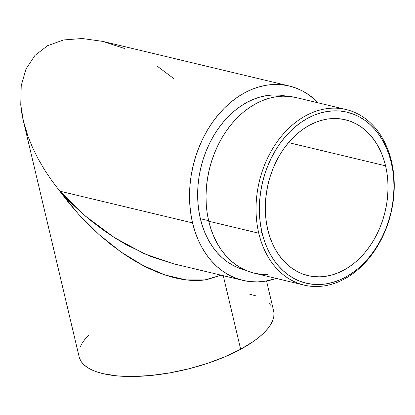 <?xml version="1.0" encoding="UTF-8"?>
<svg xmlns="http://www.w3.org/2000/svg" width="415" height="415" viewBox="0 0 415 415"><rect width="100%" height="100%" fill="white"/><g stroke="black" fill="none" stroke-linecap="round" stroke-linejoin="round"><path stroke-width="0.62" d="M258.778 233.204L262.026 232.633A87.902 65.938 -76.5 0 1 307.863 118.166A87.902 65.938 -76.5 0 1 391.288 162.727L391.506 161.425A90.257 67.702 103.5 0 0 305.845 115.671A90.257 67.702 103.5 0 0 258.778 233.204A90.257 67.702 -76.5 0 1 276.904 142.138A90.257 67.702 -76.5 0 1 346.136 109.534A90.257 67.702 -76.5 0 1 391.506 161.425A90.257 67.702 -76.5 0 1 373.381 252.496A90.257 67.702 -76.5 0 1 304.148 285.1A90.257 67.702 -76.5 0 1 258.778 233.204L208.761 221.242L258.778 233.204A90.257 67.702 103.5 0 0 344.445 278.963A90.257 67.702 103.5 0 0 391.506 161.425L391.288 162.727L389.135 155.101L386.381 147.885L383.05 141.152L379.175 134.958L374.797 129.371L369.952 124.443L364.697 120.22L359.068 116.74L353.129 114.042L346.935 112.149L340.549 111.08L334.028 110.841L327.435 111.443L320.831 112.875L314.285 115.121L307.863 118.166L301.617 121.974L295.615 126.513L289.909 131.737L284.56 137.593L279.617 144.031L275.124 150.982L271.125 158.39L267.665 166.171L264.775 174.253L262.477 182.564L260.796 191.019L259.754 199.542L259.354 208.045L259.603 216.448L260.496 224.671L262.026 232.633L264.179 240.259L266.933 247.47L270.264 254.208L274.139 260.397L278.517 265.989L283.362 270.917L288.622 275.14L294.245 278.621L300.185 281.318L306.379 283.212L312.77 284.28L319.291 284.514L325.884 283.917L332.482 282.485L339.029 280.234L345.456 277.194L351.697 273.381L357.704 268.847L363.405 263.624L368.759 257.762L373.702 251.329L378.195 244.373L382.189 236.97L385.649 229.189L388.544 221.102L390.842 212.791L392.517 204.336L393.56 195.818L393.965 187.315L393.716 178.912L392.818 170.69L391.288 162.727A87.902 65.938 -76.5 0 1 345.456 277.194A87.902 65.938 -76.5 0 1 262.026 232.633L258.778 233.204M346.136 109.534L296.118 97.572A90.257 67.702 103.5 0 0 226.886 130.175A90.257 67.702 103.5 0 0 208.761 221.242L210.97 229.075L213.798 236.483L217.221 243.398L221.195 249.757L225.693 255.495L230.667 260.553L236.068 264.889L241.846 268.464L247.942 271.234L254.302 273.179L260.859 274.279L267.556 274.517M286.397 96.218A89.318 66.997 103.5 0 0 218.14 128.795A89.318 66.997 103.5 0 0 200.357 218.695L208.626 220.671L200.357 218.695L198.801 210.602L197.893 202.25L197.644 193.712L198.048 185.074L199.112 176.417L200.813 167.821L203.148 159.376L206.089 151.164L209.606 143.258L213.663 135.731L218.228 128.666L223.254 122.129L228.691 116.174L234.485 110.867L240.586 106.256L246.93 102.386L253.461 99.294L260.112 97.011L266.814 95.554L273.516 94.947L280.141 95.185L286.635 96.27M157.679 66.53L174.082 78.803M26.021 68.921L34.933 55.449L47.616 45.666L34.933 55.449L26.021 68.921L21.232 85.563L20.75 104.736C21.269 111.215 22.545 118.202 24.589 125.704L28.09 136.608L32.603 147.657L38.087 158.743L44.488 169.761L51.745 180.598L59.781 191.154L192.56 222.912A99.922 74.954 -76.5 0 1 212.625 122.093A99.922 74.954 -76.5 0 1 289.271 85.998L102.868 41.417L82.253 38.512L63.599 39.949L47.616 45.666L63.599 39.949L82.253 38.512L102.868 41.417L124.65 48.55M289.271 85.998A99.922 74.954 -76.5 0 1 318.295 102.873L309.268 95.128L302.872 91.17L296.118 88.105L289.079 85.952L281.816 84.738L274.403 84.468L266.907 85.153L259.406 86.777L251.967 89.334L244.663 92.794L237.567 97.126L230.74 102.282L224.256 108.216L218.176 114.877L212.553 122.197L207.448 130.097L202.904 138.517L198.972 147.361L195.683 156.554L193.074 166L191.165 175.612L189.977 185.298L189.52 194.962L189.805 204.512L190.822 213.86L192.56 222.912L59.781 191.154L51.745 180.598L44.488 169.761L38.087 158.743L32.603 147.657L28.09 136.608L23.39 121.035L79.146 356.884A99.922 36.857 -13.3 0 0 139.948 376.286A99.922 36.857 -13.3 0 0 240.653 349.269L223.26 275.69L240.653 349.269A99.922 36.857 -13.3 0 0 273.63 310.913L266.549 280.971M385.571 165.818A80.126 60.102 -76.5 0 1 369.48 246.66A80.126 60.102 -76.5 0 1 308.018 275.607A80.126 60.102 -76.5 0 1 267.742 229.537A80.126 60.102 -76.5 0 1 283.834 148.695A80.126 60.102 -76.5 0 1 345.296 119.753A80.126 60.102 -76.5 0 1 385.571 165.818L288.534 142.61L385.571 165.818L386.967 173.076L387.781 180.572L388.009 188.228L387.641 195.979L386.692 203.749L385.162 211.453L383.066 219.032L380.431 226.403L377.276 233.495L373.635 240.244L369.542 246.583L365.034 252.45L360.153 257.788L354.955 262.55L349.482 266.684L343.791 270.16L337.935 272.93L331.969 274.979L325.951 276.286L319.944 276.831L313.994 276.618L308.174 275.643L302.53 273.916L297.114 271.457L291.989 268.287L287.19 264.438L282.776 259.946L278.787 254.852L275.254 249.208L272.219 243.066L269.709 236.488L267.742 229.537L266.347 222.279L265.533 214.788L265.31 207.126L265.673 199.376L266.627 191.611L268.152 183.902L270.248 176.328L272.883 168.957L276.037 161.866L279.684 155.117L283.777 148.778L288.285 142.91L293.161 137.567L298.359 132.81L303.832 128.671L309.523 125.2L315.379 122.425L321.345 120.376L327.362 119.074L333.375 118.524L339.32 118.742L345.145 119.717L350.789 121.439L356.2 123.898L361.33 127.073L366.123 130.922L370.538 135.415L374.532 140.509L378.06 146.153L381.095 152.289L383.61 158.867L385.571 165.818M192.56 222.912L195.009 231.58L198.142 239.782L201.929 247.439L206.328 254.473L211.308 260.828L216.812 266.43L222.793 271.228L229.189 275.187L235.938 278.252L242.977 280.405L250.24 281.619L257.653 281.889L265.149 281.204L276.307 278.439A99.922 74.954 -76.5 0 1 242.785 280.358A99.922 74.954 -76.5 0 1 192.56 222.912M244.845 269.947L239.133 268.163L233.095 265.418L227.379 261.886L222.035 257.596L217.118 252.585L212.667 246.909L208.729 240.617L205.347 233.775L202.546 226.44L200.357 218.695A89.318 66.997 103.5 0 0 244.845 269.947M242.785 280.358L173.418 263.769L144.228 253.726L114.384 237.582L85.666 216.303L59.781 191.154L78.373 214.005L99.009 234.522L120.921 251.947L143.289 265.626L165.284 275.057L186.086 279.876L204.922 279.918L221.086 275.171L206.862 279.622C201.042 280.602 194.744 280.758 187.974 280.089C181.386 279.435 174.393 277.941 166.986 275.607C159.905 273.376 152.476 270.295 144.705 266.357C137.432 262.679 129.859 258.12 121.979 252.688L110.727 244.352L99.688 235.129L88.976 225.091L78.689 214.348L68.926 203.002L59.781 191.154L69.72 201.612L80.266 211.588L91.326 220.982L102.785 229.713L114.54 237.681L126.476 244.824L150.427 256.346L173.719 263.841M23.39 121.035L20.75 104.736L21.232 85.563M79.597 358.394L81.299 361.693L83.918 364.723L87.425 367.457L91.793 369.869L96.975 371.933L102.92 373.63L116.869 375.865L133.106 376.488L151.003 375.471L169.88 372.862L189.007 368.753L207.645 363.301L225.086 356.724L240.653 349.269L253.752 341.223L259.214 337.073L263.878 332.892L267.696 328.727L270.637 324.603L272.676 320.572L273.781 316.671L273.947 312.936L273.62 310.871M271.477 306.104L268.858 303.075M255.801 295.864L249.296 294.038M88.898 334.9L85.075 339.071L82.134 343.189L80.1 347.22M295.947 97.53L289.385 96.43L282.688 96.187L275.918 96.804L269.143 98.277L262.42 100.586L255.822 103.709L249.41 107.62L243.247 112.278L237.39 117.642L231.897 123.66L226.818 130.269L222.207 137.407L218.103 145.011L214.55 153L211.577 161.3L209.222 169.834L207.5 178.517L206.426 187.269L206.016 195.999L206.271 204.626L207.189 213.066L208.761 221.242A90.257 67.702 103.5 0 0 254.13 273.137L304.148 285.1"/></g></svg>
